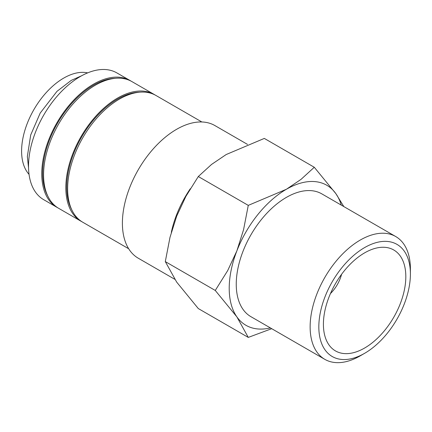 <?xml version="1.0" encoding="UTF-8"?>
<svg xmlns="http://www.w3.org/2000/svg" width="432" height="432" viewBox="0 0 432 432"><rect width="100%" height="100%" fill="white"/><g stroke="black" fill="none" stroke-linecap="round" stroke-linejoin="round"><path stroke-width="0.65" d="M130.999 81.086A73.192 42.255 120 0 0 130.108 80.546L116.867 72.905A73.192 42.255 120 0 0 60.469 92.513A73.192 42.255 120 0 0 28.523 166.169A73.192 42.255 120 0 0 43.681 199.67L56.916 207.317A73.192 42.255 120 0 0 57.834 207.819M130.108 80.546A73.192 42.255 120 0 0 73.71 100.154A73.192 42.255 120 0 0 41.758 173.81A73.192 42.255 120 0 0 56.916 207.317M247.482 144.385L214.855 125.545A76.594 44.221 120 0 0 155.833 146.065A76.594 44.221 120 0 0 122.396 223.15A76.594 44.221 120 0 0 138.262 258.212L174.733 279.266M201.863 121.975L155.984 95.488A73.192 42.255 120 0 0 99.587 115.096A73.192 42.255 120 0 0 67.635 188.752A73.192 42.255 120 0 0 82.793 222.259L128.677 248.746M139.585 92.189A71.912 41.521 120 0 0 66.733 187.186A71.912 41.521 120 0 0 71.739 209.704M155.072 94.986A73.192 42.255 120 0 0 154.181 94.446L131.911 81.589A73.192 42.255 120 0 0 75.514 101.196A73.192 42.255 120 0 0 43.567 174.852A73.192 42.255 120 0 0 58.725 208.359L80.989 221.216A73.192 42.255 120 0 0 81.902 221.719M154.181 94.446A73.192 42.255 120 0 0 97.778 114.053A73.192 42.255 120 0 0 65.831 187.709A73.192 42.255 120 0 0 80.989 221.216M115.511 78.295A71.912 41.521 120 0 0 42.66 173.291A71.912 41.521 120 0 0 47.666 195.804M270.362 327.904A80.849 46.678 -60 0 1 236.876 316.877A80.849 46.678 -60 0 1 229.214 288.29A80.849 46.678 -60 0 1 236.876 250.862A80.849 46.678 -60 0 1 286.384 189.27L248.27 205.378L243.572 229.651L236.876 250.862L227.669 270.632L215.266 290.45L236.876 316.877L248.27 337.408L198.304 308.561L176.699 282.134L165.299 261.603L169.997 237.33L176.699 216.119L185.9 196.355L198.304 176.531L211.561 164.43L226.206 154.526L264.319 138.418L314.285 167.265L301.034 179.366L286.384 189.27A80.849 46.678 -60 0 1 335.896 193.693L314.285 167.265M395.717 236.536A70.902 40.937 120 0 0 341.08 255.533A70.902 40.937 120 0 0 310.133 326.884A70.902 40.937 120 0 0 324.815 359.343L250.933 316.688A70.902 40.937 -60 0 1 236.25 284.229A70.902 40.937 -60 0 1 267.197 212.879A70.902 40.937 -60 0 1 321.835 193.882L395.717 236.536A70.902 40.937 120 0 1 410.4 268.996L410.4 274.018A64.746 37.384 120 0 0 364.619 247.585A64.746 37.384 120 0 0 318.832 326.884A64.746 37.384 120 0 0 364.619 353.317A64.746 37.384 120 0 0 410.4 274.018M341.566 274.325A25.531 14.742 -60 0 1 330.464 293.549M323.411 324.243A58.271 33.642 -60 0 1 379.318 247.514A58.271 33.642 -60 0 1 405.821 276.664A58.271 33.642 -60 0 1 372.092 342.927A58.271 33.642 -60 0 1 326.122 339.655A58.271 33.642 -60 0 1 323.411 324.243M29.047 174.371A59.573 34.393 -60 0 1 21.6 151.054A59.573 34.393 -60 0 1 44.14 94.975A59.573 34.393 -60 0 1 87.642 72.884M324.815 359.343A70.902 40.937 120 0 0 360.266 355.828L364.619 353.317M248.27 337.408L271.717 328.687M343.823 206.577L335.896 193.693A80.849 46.678 -60 0 1 341.264 205.097M248.27 205.378L198.304 176.531M215.266 290.45L165.299 261.603M190.28 188.762A76.594 44.221 120 0 0 171.32 232.34M81.68 75.735L71.253 80.379L56.959 91.368L40.198 113.076L30.699 134.978L27.346 156.503L28.539 167.783"/></g></svg>

